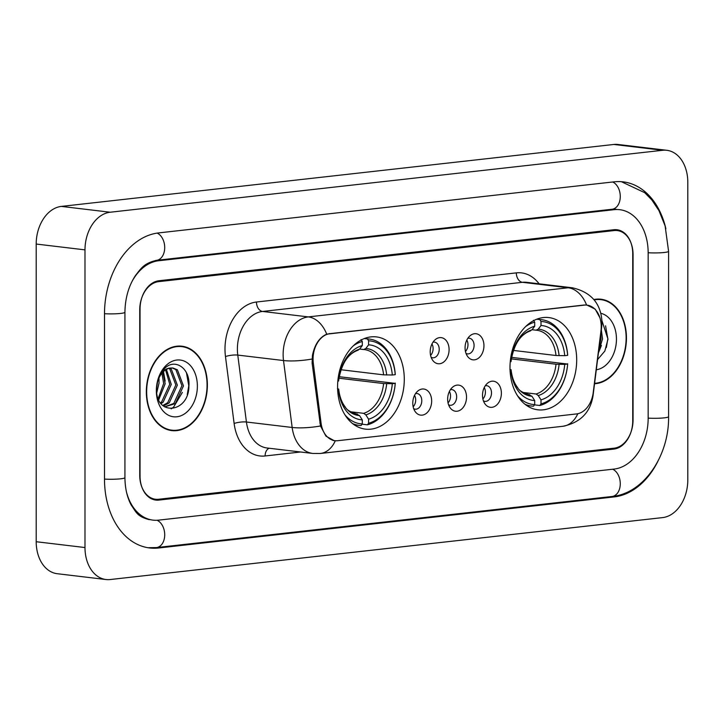 <?xml version="1.0" encoding="UTF-8"?>
<svg xmlns="http://www.w3.org/2000/svg" width="724" height="724" viewBox="0 0 724 724"><rect width="100%" height="100%" fill="white"/><g stroke="black" fill="none" stroke-linecap="round" stroke-linejoin="round"><path stroke-width="1.09" d="M509.995 367.43A46.445 33.123 96.8 0 0 537.841 409.802A46.445 33.123 96.8 0 0 576.693 359.955A46.445 33.123 96.8 0 0 548.846 317.574A46.445 33.123 96.8 0 0 509.995 367.43M337.583 386.761A46.445 33.123 96.8 0 0 365.43 429.133A46.445 33.123 96.8 0 0 404.282 379.286A46.445 33.123 96.8 0 0 376.435 336.904A46.445 33.123 96.8 0 0 337.583 386.761M431.658 401.024A13.141 9.376 -83.2 0 1 425.667 413.847A13.141 9.376 -83.2 0 1 415.295 411.739A13.141 9.376 -83.2 0 1 412.78 403.132A13.141 9.376 -83.2 0 1 417.766 391.06A13.141 9.376 -83.2 0 1 431.658 401.024M413.721 408.716A7.883 5.629 96.8 0 0 415.187 409.178A7.883 5.629 96.8 0 0 421.784 400.716A7.883 5.629 96.8 0 0 417.051 393.521A7.883 5.629 96.8 0 0 415.522 393.63M466.518 397.114A13.141 9.376 -83.2 0 1 460.527 409.938A13.141 9.376 -83.2 0 1 450.156 407.829A13.141 9.376 -83.2 0 1 447.64 399.232A13.141 9.376 -83.2 0 1 452.627 387.15A13.141 9.376 -83.2 0 1 466.518 397.114M448.581 404.807A7.883 5.629 96.8 0 0 450.047 405.268A7.883 5.629 96.8 0 0 456.645 396.806A7.883 5.629 96.8 0 0 451.912 389.612A7.883 5.629 96.8 0 0 450.382 389.72M501.379 393.204A13.141 9.376 -83.2 0 1 495.388 406.028A13.141 9.376 -83.2 0 1 485.017 403.92A13.141 9.376 -83.2 0 1 482.501 395.322A13.141 9.376 -83.2 0 1 487.487 383.249A13.141 9.376 -83.2 0 1 501.379 393.204M483.442 400.897A7.883 5.629 96.8 0 0 484.899 401.368A7.883 5.629 96.8 0 0 491.506 392.897A7.883 5.629 96.8 0 0 486.772 385.702A7.883 5.629 96.8 0 0 485.243 385.811M449.088 349.629A13.141 9.376 -83.2 0 1 443.097 362.452A13.141 9.376 -83.2 0 1 432.726 360.344A13.141 9.376 -83.2 0 1 430.21 351.746A13.141 9.376 -83.2 0 1 435.196 339.674A13.141 9.376 -83.2 0 1 449.088 349.629M431.151 357.321A7.883 5.629 96.8 0 0 432.617 357.792A7.883 5.629 96.8 0 0 439.215 349.321A7.883 5.629 96.8 0 0 434.481 342.126A7.883 5.629 96.8 0 0 432.952 342.235M483.949 345.719A13.141 9.376 -83.2 0 1 477.958 358.543A13.141 9.376 -83.2 0 1 467.586 356.434A13.141 9.376 -83.2 0 1 465.07 347.837A13.141 9.376 -83.2 0 1 470.057 335.764A13.141 9.376 -83.2 0 1 483.949 345.719M466.012 353.412A7.883 5.629 96.8 0 0 467.478 353.882A7.883 5.629 96.8 0 0 474.075 345.411A7.883 5.629 96.8 0 0 469.342 338.217A7.883 5.629 96.8 0 0 467.813 338.325M414.526 395.376A7.883 5.629 -83.2 0 1 415.685 399.983A7.883 5.629 -83.2 0 1 413.16 406.788M449.387 391.467A7.883 5.629 -83.2 0 1 450.545 396.082A7.883 5.629 -83.2 0 1 448.02 402.879M484.247 387.557A7.883 5.629 -83.2 0 1 485.406 392.173A7.883 5.629 -83.2 0 1 482.881 398.969M431.957 343.981A7.883 5.629 -83.2 0 1 433.115 348.597A7.883 5.629 -83.2 0 1 430.59 355.394M466.817 340.072A7.883 5.629 -83.2 0 1 467.976 344.687A7.883 5.629 -83.2 0 1 465.451 351.484M313.302 363.104A23.657 16.878 -83.2 0 1 313.049 359.05A23.657 16.878 -83.2 0 1 330.035 333.646L584.25 305.139A23.657 16.878 -83.2 0 1 587.046 305.148A23.657 16.878 -83.2 0 1 600.974 330.841L593.209 392.643A23.657 16.878 -83.2 0 1 576.476 413.938L337.8 440.699A23.657 16.878 -83.2 0 1 334.995 440.69A23.657 16.878 -83.2 0 1 321.067 423.16L313.302 363.104L312.098 362.959M614.178 230.567L158.61 281.654A26.29 18.752 96.8 0 0 139.732 309.881L139.732 475.261A26.29 18.752 96.8 0 0 155.497 499.243A26.29 18.752 96.8 0 0 158.61 499.252L614.178 448.174A26.29 18.752 96.8 0 0 633.057 419.947L633.057 254.567A26.29 18.752 96.8 0 0 617.291 230.576A26.29 18.752 96.8 0 0 614.178 230.567M126.474 491.994A47.322 33.747 96.8 0 0 152.999 520.131A47.322 33.747 96.8 0 0 158.61 520.14L614.178 469.061A47.322 33.747 96.8 0 0 648.161 418.255L648.161 252.875A47.322 33.747 96.8 0 0 619.789 209.698A47.322 33.747 96.8 0 0 614.178 209.679L158.61 260.758A47.322 33.747 96.8 0 0 131.813 281.871M687.8 182.276A35.051 24.996 96.8 0 0 666.786 150.293A35.051 24.996 96.8 0 0 662.632 150.284L110.157 212.232A35.051 24.996 96.8 0 0 84.989 249.871L84.989 547.543A35.051 24.996 96.8 0 0 106.003 579.526A35.051 24.996 96.8 0 0 110.157 579.544L662.632 517.597A35.051 24.996 96.8 0 0 687.8 479.958L687.8 182.276M666.786 150.293L617.997 144.474A35.051 24.996 96.8 0 0 613.843 144.456L61.368 206.403A35.051 24.996 96.8 0 0 36.2 244.042L36.2 541.724A35.051 24.996 96.8 0 0 57.214 573.707L106.003 579.526M665.881 228.775A75.359 53.748 96.8 0 0 623.111 181.851A75.359 53.748 96.8 0 0 614.178 181.833L158.61 232.911A75.359 53.748 96.8 0 0 104.5 313.827L104.5 479.207A75.359 53.748 96.8 0 0 149.678 547.968A75.359 53.748 96.8 0 0 158.61 547.996L614.178 496.917A75.359 53.748 96.8 0 0 657.863 461.351M146.338 391.829A42.499 30.318 96.8 0 0 171.823 430.608A42.499 30.318 96.8 0 0 207.381 384.987A42.499 30.318 96.8 0 0 181.896 346.208A42.499 30.318 96.8 0 0 146.338 391.829M169.398 430.174A42.499 30.318 96.8 0 0 171.307 430.101M594.549 383.747A42.499 30.318 96.8 0 0 626.45 337.999A42.499 30.318 96.8 0 0 600.965 299.22A42.499 30.318 96.8 0 0 593.879 299.528M335.538 440.744L334.189 440.672L325.99 436.174L320.479 425.993L312.107 363.032L312.424 355.52C314.668 344.524 319.429 337.402 326.714 334.162L583.96 305.03L586.893 305.057L595.2 309.121L600.133 318.18M632.74 253.735A26.29 18.752 96.8 0 0 616.984 229.743A26.29 18.752 96.8 0 0 613.861 229.734L158.927 280.749A26.29 18.752 96.8 0 0 140.049 308.976L140.049 476.093A26.29 18.752 96.8 0 0 155.814 500.076A26.29 18.752 96.8 0 0 158.927 500.085L613.861 449.079A26.29 18.752 96.8 0 0 632.74 420.852L632.74 253.735M600.35 299.582A42.499 30.318 96.8 0 0 598.513 299.066M181.272 346.57A42.499 30.318 96.8 0 0 179.443 346.054M207.064 385.023A42.064 30.001 96.8 0 0 181.842 346.642A42.064 30.001 96.8 0 0 146.655 391.793A42.064 30.001 96.8 0 0 171.878 430.174A42.064 30.001 96.8 0 0 207.064 385.023M158.864 378.227L159.063 382.987L156.755 392.752M157.57 381.801L156.538 388.969M162.882 372.181L165.162 383.72L158.746 399.802M161.941 373.231L163.642 383.539L158.185 398.49M166.439 369.412L171.262 384.444L163.135 402.164L161.081 403.63M165.579 369.937L169.742 384.263L161.606 401.983L160.493 402.843M169.796 368.154L171.262 369.05L177.362 385.177L169.235 402.888L163.362 405.965M168.973 368.353L169.742 368.869L175.832 384.987L167.706 402.707L162.828 405.494M170.755 368A19.81 14.127 96.8 0 0 156.538 389.277C155.895 417.006 188.946 412.816 188.91 386.091C190.484 367.204 173.289 357.05 163.244 370.018C159.552 374.534 157.334 380.055 156.61 386.58C158.529 374.589 163.244 368.398 170.755 368L172.936 367.991L177.362 369.783L183.462 385.901L175.335 403.621L164.62 406.879M172.176 367.928L175.842 369.593L181.932 385.72L173.805 403.431L164.583 406.852M156.339 390.707A28.571 20.381 96.8 0 0 176.855 416.789A28.571 20.381 96.8 0 0 197.371 386.109A28.571 20.381 96.8 0 0 176.855 360.027A28.571 20.381 96.8 0 0 156.339 390.707M186.475 372.824L188.774 385.747L187.263 394.535M182.358 392.408L173.606 407.096L171.199 408.861M162.99 370.335L163.181 370.797M163.488 371.584L165.153 381.077M158.936 378.064L159.054 380.344M594.603 383.304A42.064 30.001 96.8 0 0 626.133 338.036A42.064 30.001 96.8 0 0 600.92 299.655A42.064 30.001 96.8 0 0 594.187 299.899M601.318 329.854L602.531 338.913L598.567 351.783M600.802 333.963L601.011 338.732L599.092 347.556M596.304 369.756A28.571 20.381 96.8 0 0 616.45 339.122A28.571 20.381 96.8 0 0 600.884 313.32M597.59 359.566L604.848 351.059L607.988 339.103L601.961 320.786M605.554 325.836L607.843 338.76L606.341 347.547M601.427 345.42L598.413 352.959M339.176 376.706L395.232 383.376A41.711 29.747 96.8 0 1 368.588 423.214L368.588 419.187A37.684 26.878 96.8 0 0 392.317 383.702L383.593 383.548L338.932 378.218M350.488 411.766L363.665 413.332L365.828 414.879L368.588 419.187M337.656 389.838L338.57 389.729A37.684 26.878 96.8 0 0 362.299 419.893L359.529 415.585L356.036 413.884M395.277 374.389A43.467 30.996 96.8 0 0 369.376 339.067A43.467 30.996 96.8 0 0 367.376 338.913L368.588 340.814A41.711 29.747 96.8 0 1 395.232 374.67L395.277 374.389M364.317 338.551L367.376 338.913M368.588 423.214L367.376 424.816A43.467 30.996 96.8 0 0 395.277 383.087M367.376 424.816L362.091 424.192M352.534 423.558A43.467 30.996 96.8 0 0 359.077 425.377A43.467 30.996 96.8 0 0 361.077 425.522L362.299 423.92A41.711 29.747 96.8 0 1 345.013 414.942M395.232 374.67L392.317 375.005A37.684 26.878 96.8 0 0 368.588 344.841L368.588 340.814M392.317 383.702L395.232 383.376M362.299 419.893L362.299 423.92M368.588 344.841L365.828 348.488L363.665 349.52L359.647 349.04M340.941 369.747L383.593 374.842L392.317 375.005M337.456 388.716L338.678 389.078L338.57 389.729M383.593 374.842A32.426 23.123 96.8 0 0 364.362 349.583L363.665 349.52M357.375 414.038A32.426 23.123 96.8 0 1 356.679 413.974C350.172 412.028 346.38 409.712 345.303 407.042C341.71 402.508 339.511 396.508 338.678 389.06L338.678 389.078A33.702 24.037 96.8 0 0 359.529 415.585M361.077 339.619L362.299 341.52A41.711 29.747 96.8 0 0 353.249 345.891M362.299 341.52L362.299 345.547A37.684 26.878 96.8 0 0 338.57 381.023L337.837 381.114M357.375 350.226L359.529 349.194L362.299 345.547M338.57 381.023L338.678 380.372C341.393 363.765 347.909 353.692 358.226 350.144M511.587 357.366L567.643 364.045A41.711 29.747 96.8 0 1 541 403.883L541 399.856A37.684 26.878 96.8 0 0 564.729 364.371L556.005 364.217L511.343 358.887M522.9 392.435L536.077 394.001L538.24 395.548L541 399.856M510.067 370.498L510.981 370.398A37.684 26.878 96.8 0 0 534.71 400.562L531.941 396.254L528.448 394.553M567.688 355.059A43.467 30.996 96.8 0 0 541.787 319.727A43.467 30.996 96.8 0 0 539.787 319.583L541 321.483A41.711 29.747 96.8 0 1 567.643 355.339L567.688 355.059M536.728 319.221L539.787 319.583M541 403.883L539.787 405.485A43.467 30.996 96.8 0 0 567.688 363.756M539.787 405.485L534.502 404.861M524.945 404.227A43.467 30.996 96.8 0 0 531.488 406.046A43.467 30.996 96.8 0 0 533.488 406.191L534.71 404.589A41.711 29.747 96.8 0 1 517.416 395.612M567.643 355.339L564.729 355.674A37.684 26.878 96.8 0 0 541 325.51L541 321.483M564.729 364.371L567.643 364.045M534.71 400.562L534.71 404.589M541 325.51L538.24 329.158L536.077 330.189L532.059 329.71M513.352 350.416L556.005 355.511L564.729 355.674M509.868 369.385L511.09 369.747L510.981 370.398M556.005 355.511A32.426 23.123 96.8 0 0 536.774 330.253L536.077 330.189M529.787 394.707A32.426 23.123 96.8 0 1 529.09 394.643C522.583 392.698 518.791 390.381 517.714 387.711C514.121 383.177 511.922 377.177 511.09 369.729L511.09 369.747A33.702 24.037 96.8 0 0 531.941 396.254M533.488 320.289L534.71 322.189A41.711 29.747 96.8 0 0 525.66 326.56M534.71 322.189L534.71 326.216A37.684 26.878 96.8 0 0 510.981 361.692L510.248 361.783M529.787 330.886L531.941 329.863L534.71 326.216M510.981 361.692L511.09 361.041C513.805 344.434 520.321 334.361 530.638 330.814M321.067 423.16L319.863 423.015M584.25 305.139L583.644 305.066M330.035 333.646L329.438 333.574M612.685 181.995A14.018 9.693 83.6 0 1 620.269 196.919A14.018 9.693 83.6 0 1 612.079 209.254L616.124 209.263M621.355 181.688L644.668 192.656L651.79 199.887L658.958 210.63L665.112 225.906L668.587 251.309A14.018 1.62 180 0 1 664.324 252.477A14.018 1.62 180 0 1 648.161 252.748M668.587 251.309L668.587 416.689A14.018 1.62 180 0 1 664.324 417.848A14.018 1.62 180 0 1 648.161 418.128M668.587 416.689C669.193 455.378 644.025 493.524 612.079 496.483A14.018 9.693 -96.4 0 0 620.269 484.157A14.018 9.693 -96.4 0 0 612.685 469.233M612.079 496.483L156.511 547.561A14.018 9.693 -96.4 0 0 164.71 535.163A14.018 9.693 -96.4 0 0 157.018 520.266M104.5 479.089A14.018 1.62 0 0 0 120.664 478.808A14.018 1.62 0 0 0 124.926 477.641L124.926 312.261C125.143 298.261 128.61 286.08 135.343 275.708C141.216 268.17 143.967 263.301 156.511 260.332L612.079 209.254M104.5 313.709A14.018 1.62 0 0 0 120.664 313.429A14.018 1.62 0 0 0 124.926 312.261M157.162 233.101A14.018 9.693 83.6 0 1 164.701 248.033A14.018 9.693 83.6 0 1 156.511 260.332M613.843 144.456L662.632 150.284M36.2 541.724L84.989 547.543M36.2 244.042L84.989 249.871M61.368 206.403L110.157 212.232M611.309 496.574L614.178 496.917M155.705 547.652L158.61 547.996M611.309 209.336L614.178 209.679M155.796 260.423L158.61 260.758M300.623 451.993L265.111 455.975A43.811 31.25 -83.2 0 1 234.124 423.486L225.472 356.57A43.811 31.25 -83.2 0 1 256.459 302.017L516.33 272.876A8.76 6.054 -96.4 0 0 522.429 282.306L262.559 311.447A35.051 24.996 96.8 0 0 237.391 349.086A35.051 24.996 96.8 0 0 237.771 355.086L246.422 422.011A35.051 24.996 96.8 0 0 267.056 447.993L312.795 453.45A35.051 24.996 -83.2 0 1 292.161 427.468A30.67 7.177 -7.4 0 0 320.479 425.993M516.33 272.876A43.811 31.25 -83.2 0 1 539.109 283.817M526.583 282.324A35.051 24.996 96.8 0 0 522.429 282.306L568.168 287.772A35.051 24.996 -83.2 0 1 572.322 287.781L526.583 282.324M234.124 423.486A8.76 2.054 172.6 0 1 246.422 422.011L292.161 427.468L283.509 360.543A35.051 24.996 -83.2 0 1 283.129 354.543A35.051 24.996 -83.2 0 1 308.297 316.904A30.67 21.204 83.6 0 1 326.714 334.162M311.999 359.041A30.67 7.177 -7.4 0 1 283.509 360.543L237.771 355.086A8.76 2.054 172.6 0 0 225.472 356.57M586.585 305.021A30.67 21.204 -96.4 0 0 568.168 287.772L308.297 316.904L262.559 311.447A8.76 6.054 -96.4 0 1 256.459 302.017M577.788 413.721A30.67 21.204 83.6 0 1 562.937 426.273L320.37 453.477A30.67 21.204 -96.4 0 0 335.303 440.744M592.703 395.603L593.046 395.675C590.359 412.472 580.322 422.671 562.937 426.273M601.237 326.723L601.698 326.814L593.046 395.675M269.201 448.247A8.76 6.054 -96.4 0 0 265.111 455.975M363.665 413.332A32.426 23.123 96.8 0 0 383.593 383.548M386.679 374.996A33.702 24.037 96.8 0 0 365.828 348.488M365.828 414.879A33.702 24.037 96.8 0 0 386.679 383.693M364.362 349.583A32.426 23.123 96.8 0 0 363.828 349.529M359.529 349.194A33.702 24.037 96.8 0 0 338.678 380.372M536.077 394.001A32.426 23.123 96.8 0 0 556.005 364.217M559.091 355.665A33.702 24.037 96.8 0 0 538.24 329.158M538.24 395.548A33.702 24.037 96.8 0 0 559.091 364.362M536.774 330.253A32.426 23.123 96.8 0 0 536.24 330.198M531.941 329.863A33.702 24.037 96.8 0 0 511.09 361.041M334.995 440.69L332.931 440.445M587.046 305.148L585.481 304.958M147.931 547.724L156.511 547.561M149.343 519.687C137.189 516.493 136.429 512.574 131.225 505.062C127.153 497.469 125.053 488.329 124.926 477.641M601.698 326.814L601.988 322.234C601.065 303.591 591.173 292.116 572.322 287.781M320.37 453.477L312.795 453.45M177.534 346.126L181.842 346.642M167.561 429.658L171.878 430.174M596.603 299.139L600.92 299.655M364.498 338.479L369.376 339.067M354.19 424.798L359.077 425.377M536.909 319.148L541.787 319.727M526.601 405.467L531.488 406.046"/></g></svg>
